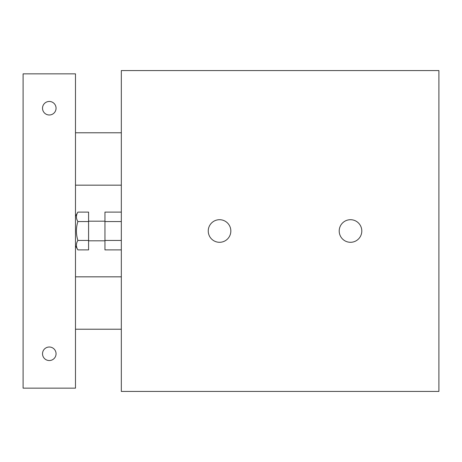 <?xml version="1.0" encoding="UTF-8"?>
<svg xmlns="http://www.w3.org/2000/svg" width="462" height="462" viewBox="0 0 462 462"><rect width="100%" height="100%" fill="white"/><g stroke="black" fill="none" stroke-linecap="round" stroke-linejoin="round"><path stroke-width="0.69" d="M121.321 240.454L104.949 240.454L104.949 249.902L121.321 249.902M121.321 212.098L104.949 212.098L104.949 240.454M121.321 221.546L104.949 221.546M121.321 391.429L121.321 70.571L438.9 70.571L438.9 391.429L121.321 391.429M208.247 231A11.296 11.296 0 0 1 225.19 221.217A11.296 11.296 0 0 1 225.19 240.783A11.296 11.296 0 0 1 208.247 231M339.206 231A11.296 11.296 0 0 1 356.15 221.217A11.296 11.296 0 0 1 356.15 240.783A11.296 11.296 0 0 1 339.206 231M56.058 353.776A6.768 6.768 0 0 1 45.911 359.638A6.768 6.768 0 0 1 45.911 347.915A6.768 6.768 0 0 1 56.058 353.776M56.058 108.224A6.768 6.768 0 0 1 45.911 114.085A6.768 6.768 0 0 1 45.911 102.362A6.768 6.768 0 0 1 56.058 108.224M75.485 73.845L23.1 73.845L23.1 388.155L75.485 388.155L75.485 73.845M77.893 221.546C75.924 227.847 75.924 234.153 77.893 240.454C75.924 243.601 75.924 246.754 77.893 249.902L88.583 249.902L88.583 212.098L77.893 212.098C75.924 215.246 75.924 218.399 77.893 221.546L88.583 221.546M75.485 216.268L77.893 212.098M77.893 240.454L88.583 240.454M75.485 329.221L121.321 329.221M75.485 276.836L121.321 276.836M75.485 185.164L121.321 185.164M75.485 132.779L121.321 132.779M75.485 245.732L77.893 249.902M88.583 240.823L104.949 240.823M88.583 221.177L104.949 221.177"/></g></svg>
